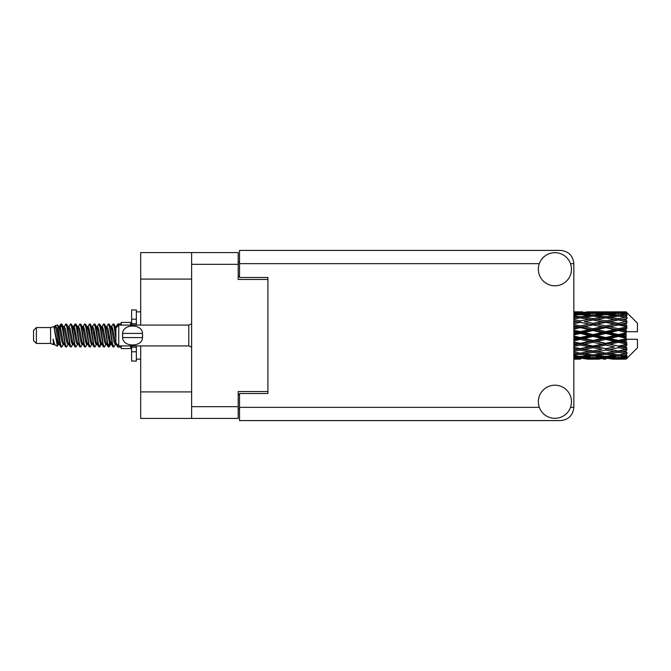<?xml version="1.0" encoding="UTF-8"?>
<svg xmlns="http://www.w3.org/2000/svg" width="671" height="671" viewBox="0 0 671 671"><rect width="100%" height="100%" fill="white"/><g stroke="black" fill="none" stroke-linecap="round" stroke-linejoin="round"><path stroke-width="1.01" d="M191.621 279.086L140.7 279.086L140.7 252.581L238.197 252.581L238.197 279.463L267.914 279.463L267.914 277.475L267.914 393.525L239.522 393.525L239.522 407.347L539.316 407.347M267.914 393.525L267.914 391.537L238.197 391.537L238.197 418.419L140.7 418.419L140.7 391.914L191.621 391.914M140.7 279.086L140.7 325.091M140.7 345.909L140.7 391.914M191.621 418.419L191.621 252.581M239.522 408.949L238.197 408.949M238.197 262.051L239.522 262.051M554.909 418.327A16.565 16.565 0 0 0 571.474 401.761A16.565 16.565 0 0 0 554.909 385.196A16.565 16.565 0 0 0 538.343 401.761A16.565 16.565 0 0 0 554.909 418.327M554.909 285.804A16.565 16.565 0 0 0 571.474 269.239A16.565 16.565 0 0 0 554.909 252.673A16.565 16.565 0 0 0 538.343 269.239A16.565 16.565 0 0 0 554.909 285.804M267.914 277.475L239.522 277.475L239.522 250.409L560.587 250.409C568.58 251.248 573 255.668 573.839 263.653L573.839 407.347C573 415.332 568.58 419.752 560.587 420.591L239.522 420.591L239.522 407.347M36.393 343.451L36.393 327.549L33.55 330.392L33.55 340.608L36.393 343.451L50.585 343.451L53.546 344.676L54.083 344.114L53.655 344.483L54.837 344.483M36.393 327.549L50.585 327.549L50.585 343.451M121.199 345.909L121.199 348.559L130.669 348.559L130.669 345.909M50.585 327.549L53.881 326.542L57.362 346.253L54.863 344.877L53.084 339.081L53.546 344.676M57.832 339.132L57.211 341.908M57.362 346.253L59.568 341.866M55.383 325.561L57.647 324.932L59.274 335.5L59.274 339.92L56.985 328.178L55.383 325.561L54.401 326.886L54.837 326.517L56.02 329.142L58.385 341.858L59.14 344.114L59.954 344.181M105.708 326.517L106.899 326.517L108.375 323.95L109.558 327.331L112.77 346.756L114.028 346.756L115.773 343.804M108.375 323.95L109.298 324.244L110.145 327.331L112.518 343.669L113.701 347.05M111.034 327.196L113.105 323.95L114.288 327.331L115.898 338.754M116.695 343.862L117.836 347.05L121.199 347.05M59.274 339.92L61.044 347.05L61.975 346.756L63.711 343.804M59.274 335.5L60.457 343.669L61.64 347.05M59.568 329.134L61.044 323.95L62.227 327.331L65.448 346.756L66.706 346.756L68.283 344.114M61.044 323.95L61.975 324.244L62.822 327.331L65.188 343.669L66.37 347.05M63.116 326.517L64.299 326.517L65.783 323.95L66.966 327.331L70.178 346.756L71.436 346.756L73.173 343.804M71.772 343.225L72.242 340.239M65.783 323.95L66.706 324.244L67.553 327.331L69.918 343.669L71.101 347.05M72.191 344.181L72.585 341.866M67.846 326.517L69.029 326.517L70.514 323.95L71.696 327.331L74.909 346.756L76.167 346.756L77.744 344.114M70.514 323.95L71.436 324.244L72.283 327.331L74.657 343.669L75.84 347.05M73.76 329.134L75.244 323.95L76.427 327.331L79.648 346.756L80.906 346.756L82.642 343.804M81.233 343.225L81.703 340.239M75.244 323.95L76.167 324.244L77.022 327.331L79.388 343.669L80.57 347.05M81.661 344.181L82.047 341.866M78.071 326.886L79.975 323.95L81.157 327.331L84.378 346.756L85.636 346.756L87.373 343.804M85.972 343.225L86.442 340.239M79.975 323.95L80.906 324.244L81.753 327.331L84.118 343.669L85.301 347.05M86.391 344.181L86.785 341.866M82.642 327.196L84.714 323.95L85.896 327.331L89.109 346.756L90.367 346.756L91.944 344.114M84.714 323.95L85.636 324.244L86.484 327.331L88.849 343.669L90.031 347.05M86.777 326.517L87.968 326.517L89.444 323.95L90.627 327.331L93.839 346.756L95.097 346.756L96.834 343.804M95.433 343.225L95.903 340.239M89.444 323.95L90.367 324.244L91.214 327.331L93.588 343.669L94.77 347.05M95.852 344.181L96.247 341.866M92.263 326.886L94.175 323.95L95.357 327.331L98.578 346.756L99.836 346.756L100.986 341.866M100.164 343.225L100.633 340.239M94.175 323.95L95.097 324.244L95.953 327.331L98.318 343.669L99.501 347.05M96.834 327.196L98.905 323.95L100.088 327.331L103.309 346.756L104.567 346.756L106.144 344.114M98.905 323.95L99.836 324.244L100.684 327.331L103.049 343.669L104.231 347.05M101.573 327.196L103.644 323.95L104.827 327.331L108.039 346.756L109.298 346.756L110.447 341.866M108.668 346.815L110.103 340.239M103.644 323.95L104.567 324.244L105.414 327.331L107.779 343.669L108.962 347.05M59.912 330.761L61.346 324.185M74.104 330.761L74.582 327.775M83.229 329.134L83.623 326.819M83.573 330.761L84.043 327.775M87.96 329.134L88.354 326.819M88.304 330.761L88.773 327.775M97.429 329.134L97.823 326.819M97.773 330.761L98.243 327.775M102.16 329.134L102.554 326.819M102.504 330.761L102.973 327.775M111.629 329.134L112.015 326.819M111.973 330.761L112.443 327.775M113.105 323.95L114.028 324.244L114.884 327.331L115.898 334.2M622.378 335.5L626.093 334.628L626.093 336.372L622.378 335.5L618.419 335.5L573.839 345.213M597.022 335.5L605.737 333.453L614.468 335.5L605.737 337.547L597.022 335.5L593.063 335.5L573.839 339.803M573.839 334.988L580.365 333.453L589.096 335.5L580.365 337.547L573.839 336.012M626.093 311.847L622.378 311.881L626.093 311.847L627.041 312.787M626.093 312.208L618.419 312.728L609.704 312.258L626.093 312.208L627.041 313.03L626.093 311.956M626.093 312.745L626.093 313.282L622.378 312.996L626.093 312.745L627.041 313.374L626.093 312.3M626.093 313.986L618.419 315.035L609.704 314.087L618.419 313.298L626.093 313.986L627.041 314.573L626.093 313.282M626.093 315.068L626.093 315.999L622.378 315.521L627.041 315.353L626.093 314.196M626.093 317.106L618.419 318.633L609.704 317.266L618.419 316.033L627.041 317.425L626.093 315.999M626.093 318.675L626.093 319.95L622.378 319.304L627.041 318.591L626.093 317.425M626.093 321.392L618.419 323.296L609.704 321.594L618.419 319.992L627.041 321.417L626.093 319.95M626.093 323.347L626.093 324.873L622.378 324.101L627.041 322.902L626.093 321.795M626.093 326.559L626.093 327.02L618.419 328.723L609.704 326.785L618.419 324.923L626.093 326.559L627.041 326.291L626.093 324.873M626.093 328.773L626.093 330.459L622.378 329.612L626.093 328.773L627.041 327.993L626.093 327.02M626.093 332.288L626.093 332.782L618.419 334.569L609.704 332.531L618.419 330.518L626.093 332.288L626.093 331.717L627.016 331.717L626.093 330.459M627.016 331.717L637.45 331.717L637.45 323.196L626.613 312.359M626.093 334.628L626.093 332.782M626.093 338.218L626.093 338.712L618.419 340.482L609.704 338.469L618.419 336.431L626.093 338.218L626.093 336.372M626.613 358.641L637.45 347.804L637.45 339.283L626.093 339.283L626.093 338.712M626.093 340.541L626.093 342.227L622.378 341.388L626.093 340.541L627.016 339.283M626.093 343.98L626.093 344.441L618.419 346.077L609.704 344.215L618.419 342.277L626.093 343.98L627.041 343.007L626.093 342.227M626.093 346.127L626.093 347.653L622.378 346.899L626.093 346.127L627.041 344.709L626.093 344.441M626.093 349.205L618.419 351.008L609.704 349.406L618.419 347.704L626.093 349.205L627.041 348.098L626.093 347.653M626.093 351.05L626.093 352.325L622.378 351.696L626.093 351.05L627.041 349.583L626.093 349.608M626.093 353.575L618.419 354.967L609.704 353.734L618.419 352.367L626.093 353.575L627.041 352.409L626.093 352.325M626.093 355.001L626.093 355.932L622.378 355.479L626.093 355.001L627.041 353.575L626.093 353.894M626.093 356.804L618.419 357.702L609.704 356.913L618.419 355.965L626.093 356.804L627.041 355.647L626.093 355.932M626.093 357.718L626.093 358.255L622.378 358.004L626.093 357.718L627.041 356.427L626.093 357.014M612.086 359.144L618.419 359.161L609.704 358.742L618.419 358.272L626.093 358.7L627.041 357.626L626.093 358.255M626.093 358.7L618.419 359.044M626.093 359.044L622.378 359.119L626.093 359.044L627.041 357.97L626.093 358.792M627.041 358.213L626.093 359.153L627.041 358.213M580.365 359.161L574.04 359.144M586.714 359.144L599.396 359.144M573.839 359.077L577.991 359.161M573.839 358.624L576.414 358.742L573.839 358.851M577.79 358.406L576.414 358.742M580.365 358.901L580.365 357.811M589.767 358.951L589.096 359.119M593.063 359.161L584.332 358.742L593.063 358.272L601.77 358.742L593.063 359.044M618.419 359.161L624.76 359.144M605.737 359.161L603.355 359.161M573.839 357.844L580.365 357.291L589.096 358.004L580.365 358.549L573.839 358.155M573.839 356.645L576.414 356.913L573.839 357.165M578.972 356.343L576.414 356.913M580.365 357.291L580.365 356.058M591.101 357.534L589.096 358.004M582.948 358.406L584.332 358.742M593.063 358.272L593.063 357.106M603.154 358.406L601.77 358.742M596.351 358.951L597.022 359.119M605.737 358.901L605.737 357.811M615.139 358.951L614.468 359.119M605.737 358.549L597.022 358.004L605.737 357.291L614.468 358.004L605.737 358.549M593.063 357.702L584.332 356.913L593.063 355.965L601.77 356.913L593.063 357.702M573.839 355.202L580.365 354.313L589.096 355.479L580.365 356.502L573.839 355.747M573.839 353.34L576.414 353.734L573.839 354.112M580.365 354.313L580.365 353.005L576.414 353.734M592.183 354.85L589.096 355.479M581.765 356.343L584.332 356.913M593.063 355.965L593.063 354.682M604.336 356.343L601.77 356.913M595.026 357.534L597.022 358.004M605.737 357.291L605.737 356.058M616.464 357.534L614.468 358.004M608.329 358.406L609.704 358.742M618.419 358.272L618.419 357.106M621.707 358.951L622.378 359.119M605.737 356.502L597.022 355.479L605.737 354.313L614.468 355.479L605.737 356.502M593.063 354.967L584.332 353.734L593.063 352.367L601.77 353.734L593.063 354.967M573.839 351.319L580.365 350.153L589.096 351.696L580.365 353.131L573.839 352.065M573.839 348.92L576.414 349.406L573.839 349.893M580.365 350.153L580.365 348.853L573.839 350.01M573.839 346.446L580.365 345.07L589.096 346.899L576.414 349.406M593.063 352.367L593.063 351.05L589.096 351.696L593.063 351.05L597.022 351.696L605.737 350.153L614.468 351.696L605.737 353.131L580.365 348.853L584.332 349.406L593.063 347.704L601.77 349.406L593.063 351.008L584.332 349.406M580.365 353.005L584.332 353.734M605.737 354.313L605.737 353.005L601.77 353.734M593.936 354.85L597.022 355.479M617.546 354.85L614.468 355.479M607.138 356.343L609.704 356.913M618.419 355.965L618.419 354.682M620.381 357.534L622.378 358.004M580.365 348.652L573.839 347.343M573.839 343.644L576.414 344.215L573.839 344.768M580.365 345.07L580.365 343.862L576.414 344.215M593.063 347.704L593.063 346.446L580.365 348.853L573.839 347.637M593.063 346.077L584.332 344.215L593.063 342.277L601.77 344.215L589.096 346.899M593.063 351.008L601.77 349.406M605.737 350.153L605.737 348.853L609.704 349.406M618.419 352.367L618.419 351.05L615.257 351.562L618.419 351.05L622.378 351.696L593.063 346.446L597.022 346.899L605.737 345.07L614.468 346.899L605.737 348.652L597.022 346.899M605.737 353.005L609.704 353.734M619.299 354.85L622.378 355.479M573.839 340.885L580.365 339.383L589.096 341.388L580.365 343.342L573.839 341.883M573.839 337.865L576.414 338.469L573.839 339.065M580.365 339.383L580.365 338.343L576.414 338.469M580.365 343.342L580.365 343.862L584.332 344.215M593.063 342.277L593.063 341.153L589.096 341.388M605.737 345.07L605.737 343.862L593.063 346.446L573.839 342.478M605.737 343.342L597.022 341.388L605.737 339.383L614.468 341.388L605.737 343.342L605.737 343.862L601.77 344.215M605.737 348.652L614.468 346.899M618.419 347.704L618.419 346.446L622.378 346.899M618.419 351.008L627.041 349.583M593.063 340.482L584.332 338.469L593.063 336.431L601.77 338.469L593.063 340.482L593.063 341.153L597.022 341.388M573.839 331.935L576.414 332.531L573.839 333.135M580.365 333.453L580.365 332.657L573.839 334.116M573.839 329.117L580.365 327.658L589.096 329.612L580.365 331.617L580.365 332.657L576.414 332.531M580.365 337.547L580.365 338.343L584.332 338.469M593.063 336.431L593.063 335.5L589.096 335.5M605.737 339.383L605.737 338.343L601.77 338.469M618.419 342.277L618.419 341.153L605.737 343.862L609.704 344.215M618.419 340.482L618.419 341.153L614.468 341.388M618.419 346.077L573.839 336.884M627.041 344.709L618.419 346.446L627.041 348.098M593.063 334.569L584.332 332.531L593.063 330.518L601.77 332.531L593.063 334.569L593.063 335.5L580.365 332.657L584.332 332.531M580.365 331.617L573.839 330.115M573.839 326.232L576.414 326.785L573.839 327.356M580.365 327.658L580.365 327.138L573.839 328.522M573.839 323.657L580.365 322.348L589.096 324.101L580.365 325.93L580.365 327.138L576.414 326.785M593.063 330.518L593.063 329.847L580.365 332.657L573.839 331.197M593.063 328.723L584.332 326.785L593.063 324.923L601.77 326.785L593.063 328.723L593.063 329.847L589.096 329.612M605.737 333.453L605.737 332.657L593.063 335.5L605.737 338.343L609.704 338.469M605.737 331.617L597.022 329.612L605.737 327.658L614.468 329.612L605.737 331.617L605.737 332.657L601.77 332.531M605.737 337.547L605.737 338.343L618.419 341.153L622.378 341.388M618.419 336.431L618.419 335.5L614.468 335.5M626.89 339.283L618.419 341.153L627.041 343.007M580.365 325.93L573.839 324.554M573.839 321.107L576.414 321.594L573.839 322.08M580.365 322.348L573.839 323.363M573.839 318.935L580.365 317.869L589.096 319.304L580.365 320.847L580.365 322.147L576.414 321.594M593.063 324.923L580.365 327.138L584.332 326.785M593.063 323.296L584.332 321.594L593.063 319.992L601.77 321.594L593.063 323.296L593.063 324.554L589.096 324.101M605.737 327.658L605.737 327.138L593.063 329.847L597.022 329.612M605.737 325.93L597.022 324.101L605.737 322.348L614.468 324.101L605.737 325.93L605.737 327.138L601.77 326.785M618.419 330.518L618.419 329.847L605.737 332.657L609.704 332.531M618.419 328.723L618.419 329.847L614.468 329.612M618.419 334.569L618.419 335.5L573.839 325.787M626.093 333.772L618.419 335.5L626.093 337.228M580.365 320.847L573.839 319.681M573.839 316.888L576.414 317.266L573.839 317.66M573.839 315.253L580.365 314.498L589.096 315.521L580.365 316.687L580.365 317.995L576.414 317.266M593.063 319.992L584.332 321.594M605.737 322.348L589.096 319.304L593.063 319.95L605.737 317.869L614.468 319.304L605.737 320.847L597.022 319.304L593.063 319.95L593.063 318.633L584.332 317.266L593.063 316.033L601.77 317.266L593.063 318.633M605.737 320.847L605.737 322.147L593.063 324.554L597.022 324.101M618.419 319.992L605.737 322.147L601.77 321.594M618.419 324.923L605.737 327.138L609.704 326.785M618.419 323.296L618.419 324.554L614.468 324.101M627.041 327.993L618.419 329.847L622.378 329.612M580.365 316.687L573.839 315.798M573.839 313.835L576.414 314.087L573.839 314.355M578.972 314.657L576.414 314.087M592.183 316.15L589.096 315.521M580.365 317.995L584.332 317.266M605.737 316.687L597.022 315.521L605.737 314.498L614.468 315.521L605.737 316.687L605.737 317.995L601.77 317.266M627.041 321.417L614.468 319.304L618.419 319.95L621.589 319.438L618.419 319.95L618.419 318.633M627.041 322.902L618.419 324.554L605.737 322.147L609.704 321.594M627.041 326.291L618.419 324.554L622.378 324.101M593.063 315.035L584.332 314.087L593.063 313.298L601.77 314.087L593.063 315.035L593.063 316.318M573.839 312.845L580.365 312.451L589.096 312.996L580.365 313.709L573.839 313.156M573.839 312.149L576.414 312.258L573.839 312.376M577.79 312.594L576.414 312.258M580.365 313.709L580.365 314.942M591.101 313.466L589.096 312.996M581.765 314.657L584.332 314.087M604.336 314.657L601.77 314.087M593.936 316.15L597.022 315.521M617.546 316.15L614.468 315.521M605.737 317.995L609.704 317.266M605.737 313.709L597.022 312.996L605.737 312.451L614.468 312.996L605.737 313.709L605.737 314.942M593.063 312.728L584.332 312.258L601.77 312.258L593.063 312.728L593.063 313.894M580.365 311.839L573.839 311.923M574.04 311.856L582.747 311.839M580.365 312.099L580.365 313.189M589.767 312.049L589.096 311.881M582.948 312.594L584.332 312.258M603.154 312.594L601.77 312.258M595.026 313.466L597.022 312.996M616.464 313.466L614.468 312.996M607.138 314.657L609.704 314.087M618.419 315.035L618.419 316.318M619.299 316.15L622.378 315.521M605.737 312.099L597.022 311.881L614.468 311.881L605.737 312.099L605.737 313.189M605.737 311.839L608.119 311.839M599.396 311.856L586.714 311.856M596.351 312.049L597.022 311.881M615.139 312.049L614.468 311.881M608.329 312.594L609.704 312.258M618.419 312.728L618.419 313.894M620.381 313.466L622.378 312.996M624.76 311.856L612.086 311.856M621.707 312.049L622.378 311.881M115.932 326.886L117.836 323.95L118.566 325.259M121.199 325.091L121.199 322.441L130.669 322.441L130.669 325.091M53.084 343.862L53.655 344.483M58.151 326.634L58.813 326.886L59.568 329.142L61.933 341.858L63.116 344.483L63.544 344.114M66.706 324.244L69.029 329.142L71.403 341.858L72.585 344.483L73.013 344.114M74.951 335.5L75.538 332.061M76.167 324.244L78.499 329.142L80.864 341.858L82.047 344.483L83.229 344.483M85.636 324.244L87.968 329.142L90.333 341.858L91.516 344.483L92.699 344.483M93.881 335.5L94.468 332.061M95.097 324.244L97.429 329.142L99.794 341.858L100.977 344.483L101.573 343.804M104.567 324.244L106.899 329.142L109.264 341.858L110.447 344.483L111.629 341.866M114.028 324.244L116.008 327.825M53.084 339.081L54.863 344.877M58.973 327.196L59.568 326.517L60.751 329.142L63.116 341.858L65.448 346.756M69.029 326.517L70.22 329.142L72.585 341.858L74.909 346.756M77.316 326.517L78.499 326.517L79.681 329.142L82.047 341.858L84.378 346.756M87.968 326.517L89.151 329.142L91.516 341.858L93.839 346.756M94.468 338.939L95.064 335.5M97.001 326.886L97.429 326.517L98.612 329.142L100.977 341.858L103.309 346.756M106.899 326.517L108.081 329.142L110.447 341.858L112.77 346.756M115.177 326.517L116.846 326.978M53.881 326.542L57.203 341.858L58.385 344.483L58.813 344.114M61.975 324.244L64.299 329.142L66.664 341.858L67.846 344.483L69.029 344.483M72.585 329.134L73.768 326.517L72.585 326.517L73.768 329.142L76.133 341.858L77.316 344.483L78.499 344.483M80.906 324.244L83.229 329.142L85.594 341.858L86.777 344.483L87.213 344.114M89.151 335.5L89.738 332.061M90.367 324.244L92.699 329.142L95.064 341.858L96.247 344.483L96.674 344.114M99.836 324.244L102.16 329.142L104.525 341.858L105.708 344.483L106.899 344.483M111.201 326.886L111.629 326.517L110.447 326.517L111.629 329.142L113.995 341.858L115.177 344.483L115.605 344.114M64.299 326.517L65.481 329.142L67.846 341.858L70.178 346.756M73.768 326.517L74.951 329.142L77.316 341.858L79.648 346.756M82.801 326.886L83.229 326.517L84.412 329.142L86.777 341.858L89.109 346.756M91.516 326.517L92.699 326.517L93.881 329.142L96.247 341.858L98.578 346.756M100.977 326.517L102.16 326.517L103.342 329.142L105.708 341.858L108.039 346.756M108.668 338.939L109.264 335.5M111.629 326.517L112.812 329.142L115.177 341.858L117.509 346.756M626.89 331.717L573.839 320.99M136.347 325.091L136.347 319.211L131.617 319.211L131.617 309.943L136.347 309.943L136.347 323.766L131.617 323.766L131.617 325.091M131.617 345.909L131.617 361.057L136.347 361.057L136.347 351.789L131.617 351.789M131.617 347.234L136.347 347.234L136.347 351.789L136.347 345.909M131.617 319.211L131.617 323.766M118.742 325.091L115.898 327.926L115.898 343.074L118.742 345.909L118.742 325.091L188.786 325.091L191.621 323.808M122.55 334.544L122.65 333.42C122.743 323.581 142.42 323.556 142.504 333.42L142.562 333.973M122.525 335.5L122.65 337.58L122.65 333.42L142.504 333.42L142.504 337.58C142.428 347.427 122.726 347.435 122.65 337.58L142.504 337.58L142.629 335.5M191.621 406.685L238.197 406.685M238.197 264.315L191.621 264.315M238.197 394.758L239.522 394.758M239.522 276.242L238.197 276.242M570.509 407.347L573.839 407.347M573.839 263.653L570.509 263.653M539.316 263.653L239.522 263.653M191.621 347.192L188.786 345.909L188.786 325.091M590.681 359.161L595.445 359.161M616.045 359.161L620.801 359.161M590.681 311.839L595.445 311.839M616.045 311.839L620.801 311.839M117.836 323.95L121.199 323.95M57.647 324.932L58.813 326.886M99.836 346.756L101.413 344.114M109.298 346.756L110.874 344.114M58.385 326.517L59.568 326.517M63.116 344.483L64.299 344.483M72.585 344.483L73.768 344.483M96.247 326.517L97.429 326.517M100.977 344.483L102.16 344.483M110.447 344.483L111.629 344.483M59.14 326.886L60.717 324.244M71.436 324.244L73.013 326.886M109.298 324.244L110.874 326.886M53.655 326.517L54.837 326.517M58.385 344.483L59.568 344.483M82.047 326.517L83.229 326.517M86.777 344.483L87.968 344.483M96.247 344.483L97.429 344.483M115.177 344.483L116.36 344.483M59.14 344.114L60.717 346.756M73.332 326.886L74.909 324.244M136.347 359.161L140.7 359.161M136.347 311.839L140.7 311.839M188.786 345.909L118.742 345.909"/></g></svg>
